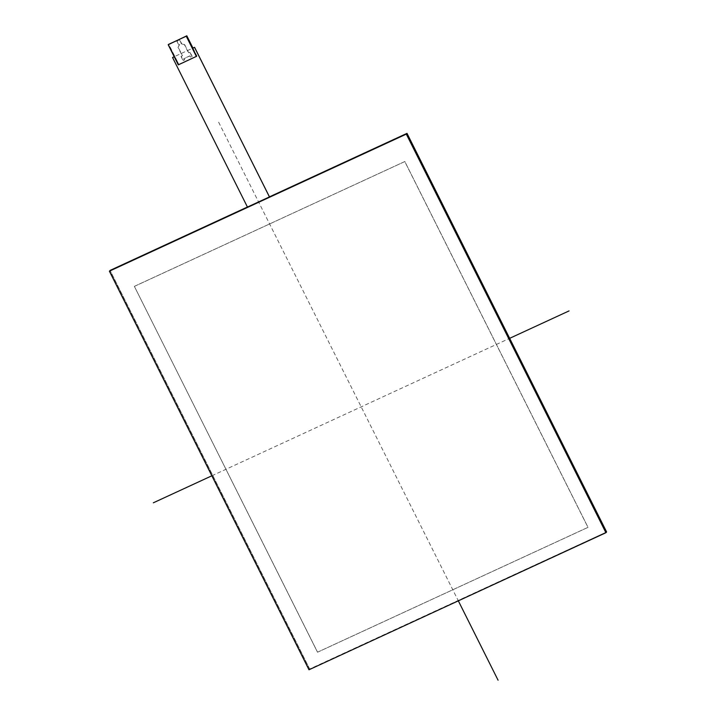 <?xml version="1.0" encoding="UTF-8"?>
<svg xmlns="http://www.w3.org/2000/svg" width="716" height="716" viewBox="0 0 716 716"><rect width="100%" height="100%" fill="white"/><g stroke="black" fill="none" stroke-linecap="round" stroke-linejoin="round"><path stroke-width="0.54" stroke-dasharray="3.58 2.69" d="M181.014 56.466L183.126 60.69L184.397 60.099L183.744 58.793L190.035 55.884L190.689 57.199L192.004 56.591L189.892 52.366L188.576 52.975L184.334 44.499L180.915 43.962L181.461 43.721L179.555 39.917L176.843 41.17L178.749 44.965L179.394 44.669L178.033 47.399L182.285 55.875L181.014 56.466L182.446 55.696L178.203 47.22L179.564 44.49L178.911 44.786L177.013 40.991L179.725 39.738L181.622 43.533L181.085 43.783L184.495 44.32L188.738 52.796L190.062 52.187L192.174 56.412L190.859 57.02L190.196 55.705L183.905 58.614L184.558 59.92L183.296 60.502L181.184 56.278M196.631 56.278L178.517 64.637L174.534 56.573L178.553 64.601L196.909 55.964L178.794 64.324L168.699 44.159M168.448 44.428L178.794 64.324M178.553 64.601L196.658 56.242L192.64 48.214L174.534 56.573M192.953 48.07L196.909 55.964M247.485 207.031L269.476 196.882L247.485 207.031L172.592 57.468L247.45 207.067M134.366 286.364L317.555 652.187L588.015 527.343L404.826 161.53L134.366 286.364L317.519 652.222L587.979 527.379L404.791 161.565L134.366 286.364L317.519 652.222M317.555 652.187L588.015 527.343L404.826 161.53L134.331 286.409M309.688 669.013L110.085 270.415L309.688 669.013L606.613 531.952L308.99 669.773M247.423 207.022L269.467 196.846L247.423 207.022M218.631 122.168L458.33 600.84M211.846 475.791L509.658 338.328M309.616 669.084L110.013 270.487M247.441 207.049L269.476 196.882M196.658 56.242L192.64 48.214"/><path stroke-width="1.07" d="M168.197 44.705L186.813 35.8L168.197 44.705L178.302 64.87L196.631 56.278L192.613 48.249L194.582 47.319L269.449 196.918L194.546 47.354L192.613 48.249M186.813 35.8L192.953 48.07M196.408 56.51L186.312 36.346M172.592 57.468L174.221 56.716L172.556 57.504L247.45 207.067L269.449 196.918M406.948 133.427L269.476 196.882L194.546 47.354M174.221 56.734L172.556 57.504M606.613 531.952L407.01 133.355L269.467 196.846L407.01 133.355L606.613 531.952L605.915 532.713L406.312 134.116L109.387 271.176L308.99 669.773L605.915 532.713M110.085 270.415L247.423 207.022L109.387 271.176M407.01 133.355L406.312 134.116M458.33 600.84L498.067 680.2M153.34 502.802L211.846 475.791M509.658 338.328L569.041 310.914M194.582 47.319L192.64 48.214L186.563 36.069L168.448 44.428M110.013 270.487L247.441 207.049"/></g></svg>
